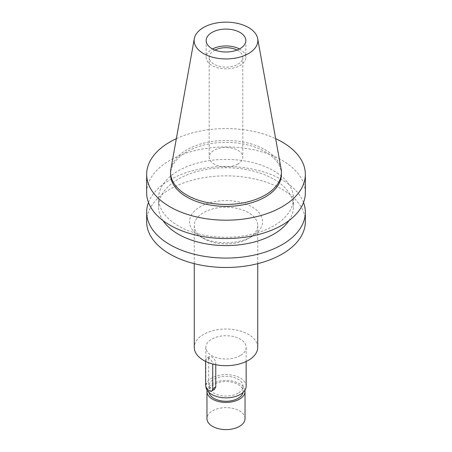 <?xml version="1.0" encoding="UTF-8"?>
<svg xmlns="http://www.w3.org/2000/svg" width="452" height="452" viewBox="0 0 452 452"><rect width="100%" height="100%" fill="white"/><g stroke="black" fill="none" stroke-linecap="round" stroke-linejoin="round"><path stroke-width="0.34" stroke-dasharray="2.26 1.69" d="M239.441 48.963A19.837 11.453 180 0 1 245.837 57.387A19.837 11.453 180 0 1 240.023 65.483A19.837 11.453 180 0 1 218.412 67.969A19.837 11.453 180 0 1 206.163 57.387A19.837 11.453 180 0 1 211.977 49.291A19.837 11.453 180 0 1 212.559 48.963M214.966 50.059A16.82 9.712 0 0 0 214.107 50.522A16.82 9.712 0 0 0 209.18 57.387A16.82 9.712 0 0 0 219.565 66.359A16.82 9.712 0 0 0 237.893 64.252A16.82 9.712 0 0 0 242.82 57.387A16.82 9.712 0 0 0 237.034 50.059M237.893 164.019A16.82 9.712 180 0 1 219.565 166.127A16.82 9.712 180 0 1 209.18 157.155A16.82 9.712 180 0 1 214.107 150.284A16.82 9.712 180 0 1 232.435 148.183A16.82 9.712 180 0 1 242.82 157.155A16.82 9.712 180 0 1 237.893 164.019M170.873 169.144A55.421 31.996 180 0 1 186.812 149.815A55.421 31.996 180 0 1 244.538 142.29A55.421 31.996 180 0 1 281.127 169.144M281.421 174.387A55.421 31.996 0 0 0 247.21 144.826A55.421 31.996 0 0 0 186.812 151.759A55.421 31.996 0 0 0 170.579 174.387M176.348 138.657A79.343 45.81 180 0 1 275.652 138.657M305.343 192.733A79.343 45.81 0 0 0 256.363 150.414A79.343 45.81 0 0 0 169.895 160.347A79.343 45.81 0 0 0 146.657 192.733M178.314 170.811A67.438 38.934 180 0 1 251.809 162.375A67.438 38.934 180 0 1 293.438 198.343A67.438 38.934 180 0 1 273.686 225.876A67.438 38.934 180 0 1 200.191 234.317A67.438 38.934 180 0 1 158.562 198.343A67.438 38.934 180 0 1 178.314 170.811M288.964 220.61A67.438 38.934 0 0 0 293.438 206.654A67.438 38.934 0 0 0 251.809 170.686A67.438 38.934 0 0 0 178.314 179.122A67.438 38.934 0 0 0 158.562 206.654A67.438 38.934 0 0 0 163.036 220.61M148.482 202.502A79.343 45.81 180 0 1 169.895 179.873A79.343 45.81 180 0 1 248.329 168.308A79.343 45.81 180 0 1 303.518 202.502M305.343 221.678A79.343 45.81 0 0 0 256.363 179.354A79.343 45.81 0 0 0 169.895 189.286A79.343 45.81 0 0 0 146.657 221.678M251.809 236.577A36.499 21.069 180 0 1 200.191 236.577A36.499 21.069 180 0 1 200.191 206.779A36.499 21.069 180 0 1 251.809 206.779A36.499 21.069 180 0 1 251.809 236.577L248.442 238.52A31.736 18.323 180 0 1 203.558 238.52A31.736 18.323 180 0 1 194.264 225.565A31.736 18.323 180 0 1 203.558 212.609A31.736 18.323 180 0 1 238.147 208.638A31.736 18.323 180 0 1 257.736 225.565A31.736 18.323 180 0 1 248.442 238.52L251.809 236.577M257.736 347.356A31.736 18.323 0 0 0 238.147 330.429A31.736 18.323 0 0 0 203.558 334.401A31.736 18.323 0 0 0 194.264 347.356M240.249 355.583A20.154 11.633 180 0 1 218.288 358.108A20.154 11.633 180 0 1 205.846 347.356A20.154 11.633 180 0 1 211.751 339.13A20.154 11.633 180 0 1 233.712 336.604A20.154 11.633 180 0 1 246.154 347.356A20.154 11.633 180 0 1 240.249 355.583M246.154 386.228A20.154 11.633 0 0 0 233.712 375.476A20.154 11.633 0 0 0 211.751 377.996A20.154 11.633 0 0 0 205.846 386.228M215.762 364.702L215.762 362.786L213.378 364.165M214.451 389.415L211.751 389.268C209.745 387.709 208.711 385.567 208.638 382.838L205.609 384.59M205.609 361.397L205.609 360.425L208.638 358.673L208.638 382.838M208.638 358.673L209.457 356.498L211.751 356.877C214.05 358.272 215.389 360.238 215.762 362.786M238.063 393.189A17.057 9.848 180 0 1 219.474 395.325A17.057 9.848 180 0 1 208.943 386.228A17.057 9.848 180 0 1 213.937 379.262A17.057 9.848 180 0 1 232.526 377.126A17.057 9.848 180 0 1 243.057 386.228A17.057 9.848 180 0 1 238.063 393.189M242.95 392.522A17.057 9.848 0 0 0 243.057 391.409A17.057 9.848 0 0 0 232.526 382.307A17.057 9.848 0 0 0 213.937 384.443A17.057 9.848 0 0 0 208.943 391.409A17.057 9.848 0 0 0 209.05 392.522M207.072 390.217A19.041 10.995 180 0 1 212.536 383.635A19.041 10.995 180 0 1 232.322 381.036A19.041 10.995 180 0 1 244.927 390.217M245.04 418.62A19.041 10.995 0 0 0 233.288 408.461A19.041 10.995 0 0 0 212.536 410.845A19.041 10.995 0 0 0 206.959 418.62M205.609 360.425A5.04 2.91 60 0 1 206.649 358.12A5.04 2.91 60 0 1 209.169 358.368A5.04 2.91 60 0 1 212.7 363.996M206.163 40.544L206.163 57.387M245.837 40.544L245.837 57.387M209.18 57.387L209.18 157.155M242.82 57.387L242.82 157.155M158.562 198.343L158.562 206.654M293.438 198.343L293.438 206.654M203.558 238.52L200.191 236.577M257.736 225.565L257.736 263.663M194.264 225.565L194.264 263.663M205.846 347.356L205.846 386.217M246.154 347.356L246.154 361.51M208.943 386.228L208.943 391.409M243.057 386.228L243.057 391.409M209.457 356.498L206.649 358.12"/><path stroke-width="0.68" d="M211.977 32.448A19.837 11.453 0 0 0 206.163 40.544A19.837 11.453 0 0 0 218.412 51.121A19.837 11.453 0 0 0 240.023 48.641A19.837 11.453 0 0 0 245.837 40.544A19.837 11.453 0 0 0 233.588 29.962A19.837 11.453 0 0 0 211.977 32.448M212.559 48.963A19.837 11.453 180 0 1 239.441 48.963M237.034 50.059A16.82 9.712 0 0 0 214.966 50.059M248.532 53.551A31.86 18.396 180 0 1 212.304 57.155A31.86 18.396 180 0 1 194.309 38.646A31.86 18.396 180 0 1 203.468 27.538A31.86 18.396 180 0 1 236.656 23.205A31.86 18.396 180 0 1 257.691 38.646A31.86 18.396 180 0 1 248.532 53.551M257.691 38.646L281.127 169.144A55.421 31.996 180 0 1 281.421 172.444A55.421 31.996 180 0 1 265.188 195.066A55.421 31.996 180 0 1 204.79 202.004A55.421 31.996 180 0 1 170.579 172.444A55.421 31.996 180 0 1 170.873 169.144L194.309 38.646M170.579 172.444L170.579 174.387A55.421 31.996 0 0 0 204.79 203.948A55.421 31.996 0 0 0 265.188 197.01A55.421 31.996 0 0 0 281.421 174.387L281.421 172.444M275.652 138.657A79.343 45.81 180 0 1 305.343 174.387A79.343 45.81 180 0 1 282.104 206.779A79.343 45.81 180 0 1 195.637 216.706A79.343 45.81 180 0 1 146.657 174.387A79.343 45.81 180 0 1 169.895 141.996A79.343 45.81 180 0 1 176.348 138.657M146.657 174.387L146.657 192.733A79.343 45.81 0 0 0 195.637 235.057A79.343 45.81 0 0 0 282.104 225.124A79.343 45.81 0 0 0 305.343 192.733L305.343 174.387M163.036 220.61A67.438 38.934 0 0 0 273.686 234.187A67.438 38.934 0 0 0 288.964 220.61M303.518 202.502A79.343 45.81 180 0 1 305.343 212.265A79.343 45.81 180 0 1 282.104 244.656A79.343 45.81 180 0 1 195.637 254.589A79.343 45.81 180 0 1 146.657 212.265A79.343 45.81 180 0 1 148.482 202.502M146.657 212.265L146.657 221.678A79.343 45.81 0 0 0 195.637 263.996A79.343 45.81 0 0 0 282.104 254.069A79.343 45.81 0 0 0 305.343 221.678L305.343 212.265M194.264 263.663L194.264 347.356A31.736 18.323 0 0 0 213.852 364.284A31.736 18.323 0 0 0 248.442 360.312A31.736 18.323 0 0 0 257.736 347.356L257.736 263.663M205.846 386.217L205.846 386.228A20.154 11.633 0 0 0 218.288 396.975A20.154 11.633 0 0 0 240.249 394.455A20.154 11.633 0 0 0 246.154 386.228L246.154 361.51M212.7 363.996A5.04 2.91 60 0 1 212.734 364.538L212.734 388.703L215.762 386.952L215.762 364.702M215.762 386.952L214.451 389.415M209.05 392.522A17.057 9.848 0 0 0 220.373 400.704A17.057 9.848 0 0 0 238.063 398.37A17.057 9.848 0 0 0 242.95 392.522M244.927 390.217A19.041 10.995 180 0 1 245.04 391.409A19.041 10.995 180 0 1 239.464 399.184A19.041 10.995 180 0 1 218.712 401.568A19.041 10.995 180 0 1 206.959 391.409A19.041 10.995 180 0 1 207.072 390.217M206.959 391.409L206.959 418.62A19.041 10.995 0 0 0 218.712 428.773A19.041 10.995 0 0 0 239.464 426.389A19.041 10.995 0 0 0 245.04 418.62L245.04 391.409M212.734 388.703A5.04 2.91 60 0 1 211.689 391.008A5.04 2.91 60 0 1 209.169 390.76A5.04 2.91 60 0 1 205.609 384.59L205.609 361.397M213.378 364.165L212.734 364.538M214.491 389.392L211.689 391.008"/></g></svg>
